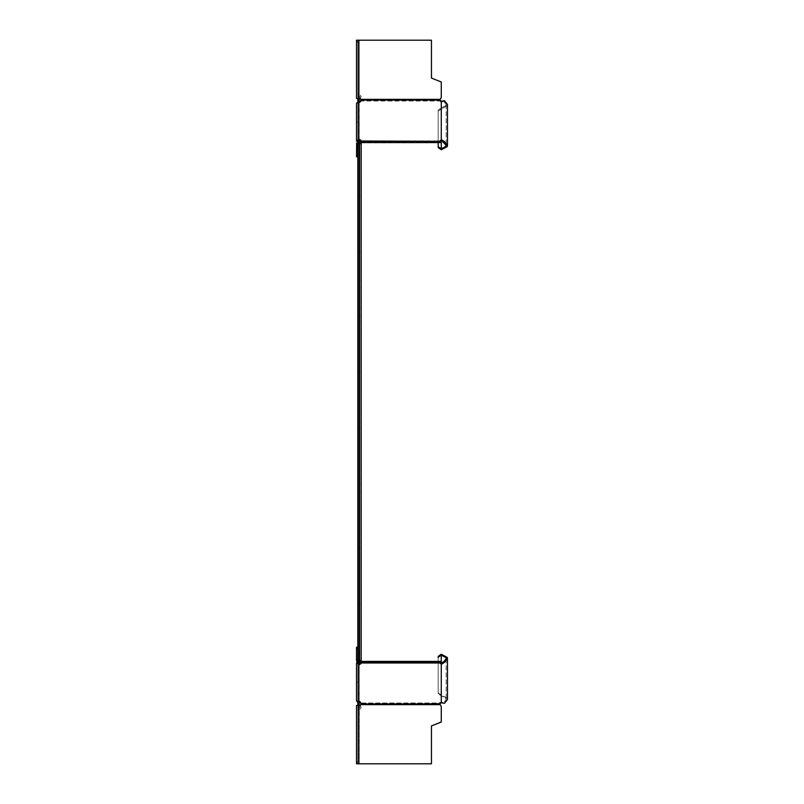 <?xml version="1.0" encoding="UTF-8"?>
<svg xmlns="http://www.w3.org/2000/svg" width="804" height="804" viewBox="0 0 804 804"><rect width="100%" height="100%" fill="white"/><g stroke="black" fill="none" stroke-linecap="round" stroke-linejoin="round"><path stroke-width="0.6" stroke-dasharray="4.02 3.01" d="M360.272 98.601L361.177 96.53L359.287 93.847L361.177 96.53L359.107 99.455L359.107 143.635L361.177 143.635L357.82 143.635L357.82 660.365L359.107 660.365L359.107 704.545L361.177 707.47L359.287 710.153L361.177 707.47L360.272 705.389M357.82 99.455L359.89 96.53L358.855 95.063L359.89 96.53L357.82 99.455L357.82 143.635L359.107 143.635L359.107 660.365L357.82 660.365L361.177 660.365L361.177 143.635L357.82 143.635L359.107 143.635L359.107 660.365L359.107 143.635L357.82 143.635L358.855 143.635L357.82 143.635L357.82 141.554M357.82 662.446L431.457 662.697L431.457 661.401L431.457 662.687L431.457 661.401L358.855 661.401L357.82 660.365L358.855 661.401L357.82 660.365L357.82 143.635L357.82 660.365L359.287 660.365L357.82 660.365L359.107 660.365L359.107 143.635L357.82 143.635L359.107 143.635L359.107 660.365L357.82 660.365L359.107 660.365L357.82 660.365L357.82 143.635L358.855 143.635L359.287 660.365L359.287 143.635L358.855 660.365L357.82 660.365L361.177 660.365L359.287 660.365L358.855 143.635L359.89 143.635L357.82 143.635L357.82 662.446L360.895 662.687L360.916 661.421L360.916 662.697L360.895 661.401L358.855 661.401L359.89 661.401L359.89 662.687L358.855 662.697L356.524 660.365L356.524 647.19L356.524 660.365L357.82 660.365L357.82 704.545L358.855 706.012L357.82 704.545M359.107 142.599L359.107 141.303M359.107 140.459L359.107 101.545M359.107 702.455L359.107 663.541M359.107 662.687L359.107 661.401M358.855 664.456L356.524 662.808L357.82 662.808L357.82 702.284L358.855 702.455L358.855 664.456L360.916 663.722L360.916 662.697L440.934 662.697L440.934 661.401L441.275 662.697L440.2 662.697L440.2 661.401L441.275 661.401L440.2 661.401L439.929 662.737L440.2 661.401L360.895 661.401L440.2 661.401L439.718 662.074L360.916 662.074L360.916 662.988L439.718 662.998L439.929 661.501L439.718 662.998L441.275 664.094L446.18 658.607L445.999 657.672L441.275 655.139L438.17 657.33L438.17 693.872L438.17 657.33M438.17 146.67L438.17 110.138L441.275 107.937L438.17 110.138L438.17 142.599L438.17 110.128L438.17 111.042L441.275 108.852L441.275 149.775L441.275 108.852L447.245 105.656L447.476 104.47L447.245 105.646L438.17 111.042L438.17 147.584L438.17 146.67L441.275 148.861L445.999 146.328L446.18 145.393L443.818 142.429L441.275 140.831L439.718 141.926L439.718 141.001L360.916 141.012L360.916 141.926L439.718 141.916L360.916 141.926L360.916 140.278L360.916 142.579L360.916 141.303L440.2 141.313L440.2 142.599L441.275 142.599L441.275 141.313L440.2 141.303L441.275 141.313L441.275 142.599L360.895 142.599L360.916 140.278L358.855 139.544L358.855 101.545L356.524 103.193L356.524 121.826L357.82 121.826L357.82 141.192L357.82 103.183L356.524 103.183L356.524 141.192L357.82 141.192L357.82 101.716M357.82 101.515L359.107 101.515M357.82 702.485L359.107 702.485M358.855 708.937L359.89 707.47L358.855 706.012L359.89 707.47L357.82 710.394L357.82 763.8L359.107 763.8L359.287 710.153L359.107 763.8L356.524 763.8L356.524 705.47L356.524 762.725L356.524 705.47L357.82 705.47L357.82 763.8L357.82 710.394L358.855 708.937M358.855 143.635L359.89 143.635L358.855 143.635L358.855 660.365L358.855 143.635M359.107 93.606L359.107 40.2L359.107 93.606M356.524 98.53L356.524 40.2L356.524 42.3L357.82 42.3L357.82 98.53L356.524 98.53L356.524 42.3L357.82 42.3L357.82 40.2L356.524 40.2L358.855 40.2L357.82 40.2L357.82 93.606L358.855 95.063L357.82 93.606L357.82 40.2L359.107 40.2L357.82 40.2L357.82 98.53L356.524 98.53L357.82 98.53L357.82 40.2L356.524 40.2L356.524 98.53L359.89 98.53L357.82 98.53L357.82 40.2L431.457 40.2L358.855 40.2L431.457 40.2L431.457 78.078L431.457 40.2M440.934 722.474L431.457 725.922L440.934 722.474M441.275 706.505L441.275 721.982L441.275 706.505L440.2 704.646L360.895 704.646L358.855 705.47L360.895 704.646L360.916 702.997L439.718 702.997L441.275 706.505L439.718 703.008L441.275 701.902L443.818 702.495L446.18 699.53L445.999 698.596L438.17 693.862L445.999 698.596L446.18 699.53L443.818 702.505L441.275 701.912L441.275 702.817M431.457 763.8L431.457 725.922L431.457 763.8L358.855 763.8L431.457 763.8L431.457 725.922M356.524 763.8L358.855 763.8L358.855 705.47L358.855 763.8L357.82 763.8L357.82 705.47L356.524 705.47L359.89 705.47L360.895 704.646L440.2 704.646L360.895 704.646L360.916 702.274L360.916 703.912L439.838 703.5M359.89 702.455L359.89 701.54L360.916 702.274L358.855 701.54L359.89 701.54L359.89 702.455L358.855 702.455M440.009 662.707L439.718 662.074L441.939 662.998M442.12 702.927L441.939 702.023L442.12 702.927L444.491 703.279L443.818 702.495L444.491 703.279M356.524 682.174L357.82 682.174L356.524 682.174L356.524 662.808L356.524 700.807L358.855 701.54L357.82 700.817L357.82 662.808L357.82 682.174L357.82 662.808L358.855 663.541L360.916 662.808M360.916 662.998L360.916 661.421L360.916 662.084L439.718 662.084L439.718 662.998M438.17 656.416L441.275 654.225L441.275 696.063L441.275 654.225L441.275 695.148L438.17 692.947L438.17 693.862L438.17 692.958L447.245 698.344L447.476 699.53L447.245 698.354L441.275 695.148L441.275 696.063L441.275 663.169L441.275 701.902L439.718 703.008L360.916 703.008L360.916 702.274L360.916 703.188M357.82 647.19L356.524 647.19L357.82 647.19L357.82 660.365L357.82 647.19L356.524 647.19L356.524 660.365M357.82 705.47L357.82 761.7L356.524 761.7L357.82 761.7L357.82 705.47L356.524 705.47L358.855 705.47L358.855 763.8M431.457 662.697L440.934 662.697M431.457 661.401L440.934 661.401M360.895 662.697L360.895 661.401L359.89 661.401L359.89 662.697M441.275 663.179L441.275 702.827L441.275 663.179M356.524 662.808L357.82 662.808L357.82 700.817L356.524 700.817L356.524 662.808L357.82 662.808M360.916 704.515L360.916 703.922M441.275 654.225L447.245 657.431L447.476 658.607L444.491 662.355L443.818 661.581M442.12 663.903L444.491 662.355M359.89 142.599L359.89 141.313L359.89 142.599L358.855 142.599L360.895 142.599L360.895 141.313L358.855 141.303L360.916 141.012M441.275 142.599L441.275 141.303L441.275 142.599L431.457 142.599L431.457 141.303L431.457 142.599L358.855 142.599L357.82 143.635L357.82 156.81L356.524 156.81L356.524 143.635L358.855 141.303L356.524 143.635L356.524 156.81L357.82 156.81L357.82 143.635L358.855 142.599L357.82 143.635L357.82 156.81L357.82 143.635L356.524 143.635L356.524 156.81M441.275 149.775L441.275 102.088L439.718 100.992L441.275 102.098L443.818 101.505L446.18 104.47L445.999 105.404L441.275 107.937L445.999 105.404L446.18 104.47L443.818 101.495L441.275 102.088L441.275 140.831L441.275 139.916L439.718 141.012L440.2 142.599L440.009 141.283M358.855 101.545L359.89 101.545L359.89 102.46L357.82 103.183L357.82 121.826L357.82 103.193L360.916 101.726L359.89 102.46L359.89 101.545L360.916 100.822L360.916 101.726L360.916 99.495L360.916 101.726L360.916 100.078L439.718 100.088L439.718 100.992L360.916 100.992L360.916 99.656M360.916 100.088L360.916 101.002L439.718 101.002L441.275 97.495L440.2 99.354L360.895 99.354L440.2 99.354L360.895 99.354L358.855 98.53L358.855 40.2M431.457 78.078L441.275 82.018L441.275 97.495L441.275 82.008L441.275 97.495M439.718 100.088L441.275 101.183L441.275 102.098L441.275 101.173M441.939 101.977L442.12 101.073L441.939 101.977M443.818 101.495L444.491 100.721L443.818 101.505M360.895 99.354L359.89 98.53L360.916 99.495M359.89 139.544L359.89 140.459L357.82 141.192L357.82 121.826L356.524 121.826L356.524 141.192L358.855 139.544M441.275 101.183L444.491 100.721L447.476 104.47L447.476 145.393L444.491 141.645L441.275 139.916L441.275 101.183M356.524 103.193L357.82 103.193L357.82 141.192L356.524 141.192L356.524 103.193M438.17 142.599L440.2 142.599M431.457 142.599L431.457 141.313L358.855 141.313L356.524 143.635M441.275 141.313L431.457 141.313M439.718 141.012L439.929 142.499M441.939 141.001L442.12 140.097M443.818 142.429L444.491 141.645M359.287 143.635L359.287 660.365M358.855 663.541L358.855 701.54L358.855 663.541M356.524 762.725L357.82 762.725L356.524 762.735M359.89 663.541L359.89 664.456M356.524 648.135L357.82 648.135M358.855 102.46L358.855 140.459L358.855 102.46M356.524 41.265L357.82 41.265L356.524 41.275M440.934 142.599L440.934 141.313M356.524 155.865L357.82 155.865M359.89 143.635L359.89 660.365L359.89 143.635M446.18 658.607L446.18 699.53L446.18 658.607M447.476 658.607L447.476 699.53M446.18 104.47L446.18 145.393L446.18 104.47"/><path stroke-width="1.21" d="M440.934 661.401L440.934 662.687L441.275 661.401L358.855 661.401L357.82 660.365L357.82 143.635L359.107 143.635L359.107 660.365L356.524 660.365L356.524 647.19L357.82 647.19M359.107 142.599L359.107 143.635L361.177 143.635L361.177 660.365L359.107 660.365L359.107 661.401M360.272 705.389L359.107 704.545L359.107 702.455M359.107 101.545L359.107 99.455L360.272 98.601M359.107 141.303L359.107 140.459M359.107 663.541L359.107 662.687M356.634 661.049L357.82 662.808L356.524 662.808L358.855 664.456L358.855 702.455L360.916 703.178L356.524 700.807L356.524 662.808M356.524 682.174L356.524 700.817L357.82 702.485L359.107 702.485M358.855 706.012L357.82 704.545L357.82 702.485M357.82 141.554L358.855 140.459L360.916 141.192L358.855 140.459M357.82 101.716L357.82 99.455L358.855 97.987M357.82 101.515L359.107 101.515M441.275 706.505L441.275 721.992L431.457 725.922L441.275 721.992L441.275 706.505L440.2 704.646L360.895 704.646L359.89 705.47L357.82 705.47M431.457 763.8L356.524 763.8L431.457 763.8L431.457 725.922M356.524 763.8L356.524 705.47L358.855 705.47L358.855 763.8M360.916 704.334L360.916 703.008M439.718 702.997L439.929 703.972M360.916 703.178L360.916 704.505M443.818 661.571L444.491 662.355L447.476 658.607L447.245 657.421L441.275 654.225L438.17 656.416L438.17 657.33L441.275 655.139L445.999 657.672L446.18 658.607L443.818 661.571L441.275 663.169L441.275 664.084L439.718 662.988L360.916 662.988L360.916 663.722L360.916 662.808L359.89 663.541L357.82 662.808M441.275 654.225L441.275 663.169L439.718 662.074M360.916 703.912L439.718 703.912L441.275 702.817L444.491 703.279L447.476 699.53L444.491 703.279M441.275 701.912L439.929 704.344M360.916 663.722L358.855 664.456M439.718 662.988L360.916 662.988M440.934 662.687L431.457 662.687L431.457 661.401M431.457 662.687L358.684 662.677M441.939 662.998L442.12 663.903L441.275 664.084L441.275 702.817M444.491 662.355L442.12 663.903M438.17 656.416L438.17 657.33M360.895 662.697L358.855 662.697L356.524 660.365L357.82 662.446M360.916 662.808L360.916 662.084M442.12 702.927L441.275 702.827M447.476 699.53L447.476 658.607M441.275 142.599L441.275 148.861L438.17 146.67L438.17 142.599L438.17 146.67M431.457 141.303L431.457 142.599L358.855 142.599L357.82 143.635L356.524 143.635L358.855 141.303L440.934 141.303M360.916 141.001L440.2 141.303L360.895 141.303L360.916 140.278L360.916 141.926M431.457 142.599L440.934 142.599M356.524 156.81L357.82 156.81L356.524 156.81L356.634 142.951M439.718 141.916L441.939 141.001L446.18 145.393L445.999 146.328L441.275 148.861L441.275 149.775L438.17 147.584L441.275 149.775L447.245 146.569L447.476 145.393L444.491 141.645L443.818 142.419M441.275 141.303L441.275 139.906L442.12 140.097L441.939 141.001M439.718 141.001L441.275 139.906L441.275 101.173L439.718 100.078L360.916 100.078L359.89 101.545L358.855 101.545L358.855 139.544L360.916 140.278M358.855 139.544L356.524 141.192L357.82 141.192L356.524 141.192L356.524 103.183L358.855 101.545M360.916 99.485L360.916 100.078M359.89 98.53L360.895 99.354L440.2 99.354L441.275 97.495L441.275 82.008L431.457 78.078L431.457 40.2L356.524 40.2L356.524 98.53L359.89 98.53L360.895 99.354L360.916 101.002M439.929 100.028L441.275 97.495M441.275 149.775L447.245 146.579L447.476 145.393L447.476 104.47L444.491 100.721L441.275 101.173M442.12 140.097L444.491 141.645M357.82 98.53L356.524 98.53M431.457 40.2L431.457 78.078M358.855 142.599L360.916 142.579M360.895 142.599L438.17 142.599M359.287 143.635L359.287 660.365M359.89 663.541L359.89 664.456M356.524 648.135L357.82 648.135M359.89 701.54L359.89 702.455M359.89 140.459L359.89 139.544M358.855 40.2L358.855 98.53M356.524 155.865L357.82 155.865"/></g></svg>
